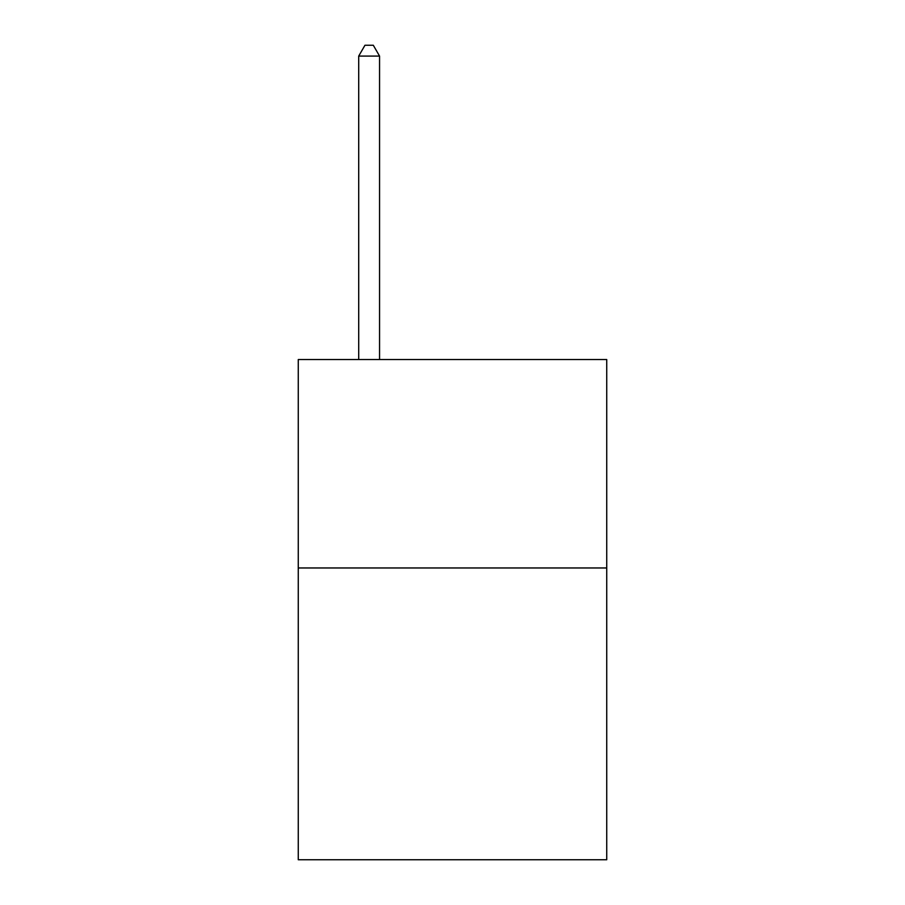 <?xml version="1.0" encoding="UTF-8"?>
<svg xmlns="http://www.w3.org/2000/svg" width="905" height="905" viewBox="0 0 905 905"><rect width="100%" height="100%" fill="white"/><g stroke="black" fill="none" stroke-linecap="round" stroke-linejoin="round"><path stroke-width="1.36" d="M606.735 567.967L606.735 859.75L298.265 859.75L298.265 359.545L606.735 359.545L606.735 567.967L298.265 567.967M379.557 359.545L379.557 56.087L358.708 56.087L358.708 359.545M358.708 56.087L364.964 45.25L373.301 45.25L379.557 56.087"/></g></svg>

